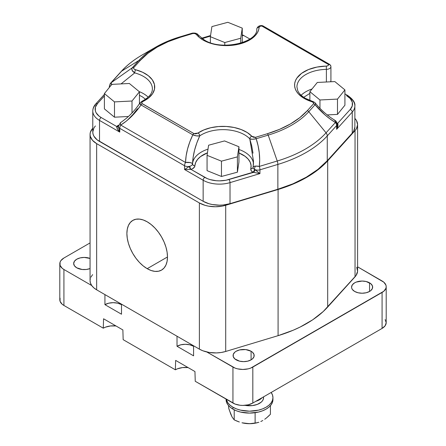 <?xml version="1.0" encoding="UTF-8"?>
<svg xmlns="http://www.w3.org/2000/svg" width="446" height="446" viewBox="0 0 446 446"><rect width="100%" height="100%" fill="white"/><g stroke="black" fill="none" stroke-linecap="round" stroke-linejoin="round"><path stroke-width="0.67" d="M147.191 268.676A28.706 16.574 60 0 1 128.437 243.382A28.706 16.574 60 0 1 132.836 220.374A28.706 16.574 60 0 1 147.191 221.796L143.227 219.962L139.42 219.097L135.913 219.237L132.836 220.374L130.31 222.47L128.437 225.442L127.277 229.172L126.887 233.52L127.277 238.315L128.437 243.382L130.31 248.517L132.836 253.523L135.913 258.217L139.42 262.41L143.227 265.939L147.191 268.676L151.149 270.516L154.957 271.38L158.464 271.24L161.541 270.098L164.067 268.007L165.94 265.036L167.099 261.306L167.49 256.957L147.191 268.676L167.49 256.957L167.099 252.157L165.94 247.095L164.067 241.961L161.541 236.949L158.464 232.26L154.957 228.068L151.149 224.533L147.191 221.796A28.706 16.574 60 0 1 165.94 247.095A28.706 16.574 60 0 1 161.541 270.098A28.706 16.574 60 0 1 147.191 268.676M236.759 421.03L234.206 419.887L234.206 409.813L234.206 419.887L232.126 417.094L230.688 413.994L228.603 407.811L228.603 405.676L228.603 407.811L229.289 410.036L232.126 417.094L234.206 419.887L239.351 422.005L236.759 421.03M241.977 422.78L242.189 422.83A18.604 10.737 0 0 0 256.835 422.83L249.989 423.65L244.648 423.321L249.989 423.65L255.118 423.12L255.118 412.706L255.118 423.12L258.875 422.273L256.98 422.791M260.815 421.526L262.789 420.511L260.815 421.526M264.74 419.257L266.663 417.779L264.74 419.257M268.564 416.101L266.663 417.779L270.421 414.284L270.421 405.676L270.421 414.284L268.564 416.101M242.122 422.819A18.604 10.737 0 0 0 242.189 422.83L249.515 423.7L256.857 422.825M232.94 409.133A23.437 13.531 0 0 0 258.479 412.065A23.437 13.531 0 0 0 272.946 399.566L272.5 402.208L271.162 404.745L268.999 407.081L266.084 409.133L262.532 410.816L258.479 412.065L249.515 413.096L240.545 412.065L236.492 410.816L232.94 409.133L230.03 407.081L227.861 404.745L226.529 402.208L226.077 399.566A23.437 13.531 0 0 0 232.94 409.133L232.94 407.22L232.94 409.133M271.157 392.463A23.437 13.531 180 0 1 272.946 397.654A23.437 13.531 180 0 1 258.479 410.153A23.437 13.531 180 0 1 232.94 407.22L230.03 405.169L227.861 402.833L226.228 399.17A23.437 13.531 180 0 0 232.94 407.22L236.492 408.904L240.545 410.153L249.515 411.184L258.479 410.153L262.532 408.904L266.084 407.22L268.999 405.169L271.162 402.833L272.5 400.291L272.946 397.654L272.5 395.011L271.157 392.463M60.071 298.14L60.071 301.306L62.172 304.233L63.923 305.465L103.277 328.184L105.407 327.174L110.474 325.965L116.01 325.97A14.06 8.117 0 0 0 103.277 328.184L103.567 318.784L122.873 329.934L123.163 339.668L122.873 329.934L103.567 318.784L103.277 328.184L63.923 305.465L63.923 269.49L62.172 268.263L60.071 265.337L60.071 262.164L60.873 260.642L63.923 258.011L90.059 242.919L63.923 258.011A14.06 8.117 180 0 0 59.803 263.753L59.803 299.723A14.06 8.117 0 0 0 63.923 305.465L63.923 269.49A14.06 8.117 180 0 1 59.803 263.753M194.952 371.546L195.242 381.285L194.952 371.546L175.646 360.401L175.362 369.801L175.646 360.401L194.952 371.546M90.081 258.451L84.222 257.426L80.185 257.888L76.762 259.204L74.476 261.183L73.674 263.514L74.476 265.844L76.762 267.817A10.548 6.088 180 0 1 73.674 263.514A10.548 6.088 180 0 1 79.237 258.145A10.548 6.088 180 0 1 90.059 258.44M236.174 359.85A10.548 6.088 180 0 1 233.085 355.546A10.548 6.088 180 0 1 239.597 349.92A10.548 6.088 180 0 1 251.087 351.242L251.087 359.85L252.397 358.93L253.975 356.733L253.975 354.358L252.397 352.162L251.087 351.242L245.69 349.575L239.597 349.92L236.174 351.242L234.864 352.162L233.286 354.358L233.286 356.733L234.864 358.93L239.597 361.171L243.633 361.634L247.664 361.171L251.087 359.85L251.087 351.242A10.548 6.088 180 0 1 254.175 355.546A10.548 6.088 180 0 1 247.664 361.171A10.548 6.088 180 0 1 236.174 359.85M354.654 291.45A10.548 6.088 180 0 1 351.565 287.14A10.548 6.088 180 0 1 358.077 281.515A10.548 6.088 180 0 1 369.567 282.836L369.567 291.45L370.882 290.524L372.455 288.328L372.455 285.953L370.882 283.762L366.149 281.515L362.113 281.052L356.254 282.078L354.654 282.836L352.368 284.81L351.565 287.14L351.771 288.328L352.368 289.471L354.654 291.45L358.077 292.766L362.113 293.228L366.149 292.766L369.567 291.45L369.567 282.836A10.548 6.088 180 0 1 372.655 287.14A10.548 6.088 180 0 1 366.149 292.766A10.548 6.088 180 0 1 354.654 291.45M139.888 103.093L141.031 104.938L136.448 111.037L131.453 116.512L126.179 121.228L120.738 125.07L120.314 123.352L120.615 122.433A4.689 1.494 58.4 0 0 120.738 125.07L185.525 162.472A4.689 2.704 120 0 0 184.555 165.739A4.689 2.704 0 0 0 189.36 166.391L189.885 166.23A2.341 0.825 -105.4 0 0 190.899 169.346A2.341 0.825 74.6 0 1 189.885 166.23A4.689 2.704 0 0 0 192.549 163.899L192.555 163.816A30.467 17.589 180 0 1 207.998 149.131A30.467 17.589 0 0 0 192.555 163.816L193.157 157.137L194.595 150.118L196.82 142.949L199.775 135.84A30.467 17.589 180 0 1 249.777 138.834C251.26 139.42 253.395 139.386 256.188 138.734A2.341 0.886 -106.8 0 0 255.419 137.329L251.839 136.275A32.809 18.944 0 0 0 197.991 133.047L193.982 133.599A2.341 1.355 120 0 0 192.811 134.837C188.262 144.393 185.837 153.602 185.525 162.472A4.689 1.494 1.6 0 1 192.549 163.899A2.341 1.912 -176 0 0 194.891 165.845A7.03 4.059 180 0 1 190.899 169.346L207.29 178.601L210.072 179.582L216.265 180.73L219.521 180.864L225.938 180.251L252.994 172.256A2.341 1.305 118.3 0 0 254.588 169.369A2.341 1.305 -61.7 0 1 252.994 172.256A7.03 4.059 180 0 1 252.815 172.156A2.341 1.355 120 0 0 254.471 169.302A4.689 2.704 -60 0 1 255.43 166.096L253.651 166.403L253.138 167.021A4.689 2.704 0 0 0 253.099 167.373A4.689 2.704 0 0 0 254.471 169.302A4.689 2.704 0 0 0 254.588 169.369L255.028 169.619A4.689 2.704 0 0 0 259.951 169.826L277.864 164.423A116.707 67.379 0 0 0 327.269 135.902L336.624 125.56A4.689 2.704 0 0 0 337.159 124.306A4.689 2.704 180 0 1 336.624 125.56A4.689 3.39 -137.9 0 0 335.409 122.488A4.689 3.39 42.1 0 1 336.624 125.56L336.624 129.329L337.159 125.872L336.624 129.329L352.262 112.052A2.341 1.695 -137.9 0 0 350.182 109.51L352.251 105.953L352.29 102.195L350.305 98.622L346.486 95.578A20.622 11.908 180 0 1 350.182 109.51L337.616 123.397A2.341 1.399 -58.2 0 1 337.104 123.587A2.341 1.399 121.8 0 0 337.616 123.397L337.812 123.704C338.23 125.27 337.834 127.149 336.624 129.329L352.262 112.052A22.963 13.257 0 0 0 354.871 105.847M335.47 121.719L335.409 122.488A4.689 2.135 -59.7 0 0 334.834 120.258L335.47 121.719M334.221 120.119L335.169 120.576M109.359 86.357A4.689 2.704 0 0 0 109.571 87.165A4.689 2.704 180 0 1 109.359 86.357A4.689 2.704 180 0 1 109.894 85.102A4.689 3.39 42.1 0 1 110.569 83.212A4.689 3.39 42.1 0 1 111.11 82.766A4.689 3.39 -137.9 0 0 110.569 83.212L109.359 86.357L109.359 87.427M111.834 84.785L111.11 82.766A4.689 0.953 52.4 0 0 111.695 84.539M296.952 86.256A30.467 17.589 180 0 1 326.388 69.37L326.31 66.103A32.809 18.944 0 0 0 296.88 78.078A32.809 18.944 0 0 0 304.194 98.427A2.341 1.355 -60 0 1 305.371 98.315A2.341 1.355 120 0 0 304.194 98.427L298.525 94.034L296.573 91.525L295.274 88.882L294.644 86.162L294.706 83.413L295.458 80.698L296.88 78.078L301.608 73.322L308.498 69.554L316.967 67.073L327.258 65.969L328.306 65.384L328.551 64.558A2.341 1.355 -60 0 1 329.728 64.441A2.341 1.355 120 0 0 328.551 64.558L261.78 26.007L328.551 64.558A2.341 1.895 -13.9 0 1 330.826 65.913A2.341 1.895 -13.9 0 1 330.837 65.941M196.541 34.632A32.809 18.944 0 0 0 203.114 40.068A2.341 1.355 -60 0 1 204.285 39.956A2.341 1.355 120 0 0 203.114 40.068A32.809 18.944 0 0 0 238.365 44.293A32.809 18.944 0 0 0 259.104 27.301A2.341 1.912 -176.7 0 0 256.768 29.074A2.341 1.912 -176.7 0 0 256.762 29.168A2.341 1.912 3.3 0 1 256.768 29.085A2.341 1.912 3.3 0 1 259.104 27.301L258.602 30.033L257.42 32.697L255.586 35.234L253.133 37.587L246.599 41.562L238.365 44.293L233.827 45.113L224.366 45.587L219.649 45.224L210.729 43.346L203.114 40.068L199.412 37.52L196.541 34.632A2.341 1.734 -38.7 0 1 198.358 35.067A2.341 1.734 141.3 0 0 196.541 34.632L195.131 33.634L192.984 33.472C194.634 33.288 195.822 33.679 196.541 34.632M255.848 401.305A14.06 8.117 0 0 0 262.07 397.715A14.06 8.117 180 0 1 255.848 401.305M263.575 396.845L263.302 399.237L262.504 400.759L261.205 402.164L257.325 404.405L252.258 405.615L244.971 405.336A14.06 8.117 0 0 0 263.575 397.654L263.508 396.879M104.397 93.576L111.829 84.372L129.351 83.486L139.442 91.804L132.005 101.008L114.483 101.894L104.397 93.576L104.397 108.88L104.397 93.576L114.483 101.894L114.483 117.198L104.397 108.88L114.483 117.198L114.483 101.894L132.005 101.008L139.442 91.804L139.442 103.74L139.442 91.804L129.351 83.486L111.829 84.372L104.397 93.576M92.785 111.104A22.963 13.257 0 0 0 99.514 120.414L119.768 132.105L118.396 127.093L119.768 132.105L119.768 128.337A4.689 2.704 180 0 1 118.396 126.419A4.689 2.704 0 0 0 119.768 128.337A4.689 2.704 -60 0 1 120.738 125.07C128.264 120.364 135.026 113.658 141.031 104.938L192.811 134.837A2.341 1.355 -60 0 1 193.982 133.599L142.202 103.701A2.341 1.355 120 0 0 141.031 104.938A2.341 1.355 -60 0 1 142.202 103.701C141.404 102.831 141.722 102.056 143.149 101.387A32.809 18.944 0 0 0 135.701 69.76A2.341 0.803 105 0 0 134.714 72.899L121.061 83.904L134.714 72.899A30.467 17.589 180 0 1 152.381 88.86C152.393 93.454 148.97 97.568 142.118 101.197A2.341 1.238 63.9 0 1 143.149 101.387A2.341 1.238 -116.1 0 0 142.118 101.197L139.944 102.993C136.03 108.902 131.442 114.053 126.179 118.446L121.017 122.36M148.172 97.161A30.467 17.589 0 0 0 139.18 91.592M137.496 108.701L132.93 114.511L128.013 119.584M208.594 145.223L224.533 140.93L238.939 146.756L237.406 156.875L221.467 161.162L207.061 155.342L208.594 145.223L207.061 155.342L207.061 170.645L207.061 155.342L221.467 161.162L237.406 156.875L237.406 172.178L221.467 176.471L221.467 161.162L221.467 176.471L207.061 170.645L221.467 176.471L237.406 172.178L237.406 156.875L238.939 146.756L238.939 162.065L237.406 172.178L238.939 162.065L238.939 146.756L224.533 140.93L208.594 145.223M253.412 163.387A30.467 17.589 0 0 0 238.939 149.455A30.467 17.589 180 0 1 253.127 161.831M253.138 167.021A4.689 2.704 0 0 0 253.099 167.378A2.341 1.895 13.5 0 1 250.819 168.733A2.341 1.895 -166.5 0 0 253.094 167.384A4.689 2.704 0 0 0 254.471 169.302A4.689 2.704 0 0 0 254.588 169.369L259.951 173.6L253.473 172.396L255.028 169.619A2.341 0.909 -60.2 0 1 253.473 172.396L228.937 179.509A2.341 0.886 73.2 0 1 230.025 182.626A22.963 13.257 180 0 1 203.147 180.245A22.963 13.257 0 0 0 230.025 182.626A2.341 0.886 -106.8 0 0 228.937 179.509A20.622 11.908 180 0 1 204.809 177.38A2.341 1.355 120 0 0 203.147 180.245L184.555 169.513L189.36 166.391A4.689 2.704 180 0 1 184.555 165.739L184.555 169.513L190.381 169.396A2.341 0.396 72 0 1 189.36 166.391L189.885 166.23A4.689 2.704 0 0 0 192.549 163.899L191.869 163.147L190.147 162.578L185.525 162.472L120.738 125.07A4.689 2.704 120 0 0 119.768 128.337L184.555 165.739L184.555 169.513L189.36 166.391L190.381 169.396L184.555 169.513L203.147 180.245A2.341 1.355 -60 0 1 204.809 177.38L190.899 169.346L192.488 168.744L194.562 166.927L195.677 162.517L197.578 159.417L200.522 156.596L207.44 152.833A28.12 16.234 0 0 0 194.896 165.778A2.341 1.912 3.5 0 1 192.555 163.816A2.341 1.912 -176.5 0 0 194.896 165.778L194.891 165.845A2.341 1.912 4 0 1 192.549 163.899L192.555 163.816C192.873 154.874 195.281 145.547 199.775 135.84L196.485 135.885L192.811 134.837C195.37 135.896 197.695 136.231 199.775 135.84A2.341 1.461 -124.2 0 0 197.991 133.047A2.341 1.461 55.8 0 1 199.775 135.84A30.467 17.589 180 0 1 249.777 138.834A2.341 1.684 -43.2 0 1 251.839 136.275A2.341 1.684 136.8 0 0 249.777 138.834L251.75 145.976L252.988 153.168M210.373 36.706L224.778 42.532L240.723 38.239L242.256 28.126L227.845 22.3L211.906 26.593L210.373 36.706L210.373 42.677L210.373 36.706L224.778 42.532L224.778 45.169L224.778 42.532L240.723 38.239L242.256 28.126L242.256 42.677L242.256 28.126L227.845 22.3L211.906 26.593L210.373 36.706M334.829 81.573L317.307 82.454L309.875 91.659L319.96 99.976L337.483 99.096L344.92 89.891L334.829 81.573L317.307 82.454L309.875 91.659L319.96 99.976L319.96 108.283L319.96 99.976L337.483 99.096L337.483 114.399L327.186 114.923L337.483 114.399L337.483 99.096L344.92 89.891L344.92 105.2L337.483 114.399L344.92 105.2L344.92 89.891L334.829 81.573M141.633 102.273A2.341 1.238 63.9 0 1 142.118 101.197M197.84 133.142L195.833 133.85L193.982 133.599L141.873 103.433L141.716 102.781L142.374 101.872L148.691 97.897L152.554 93.727L154.511 89.128L154.428 84.394L152.315 79.823L148.306 75.692L142.653 72.269L134.737 69.42L133.689 68.656L133.694 67.708L140.356 60.338L133.694 67.708A2.341 1.695 42.1 0 0 132.222 67.825L111.11 82.766L132.222 67.825L138.89 60.455L121.602 71.165A115.33 66.588 180 0 1 142.274 54.914A115.33 66.588 0 0 0 121.602 71.165L138.89 60.455A2.341 1.695 42.1 0 1 140.356 60.338A2.341 1.695 -137.9 0 0 138.89 60.455A95.829 55.326 180 0 1 156.067 46.953A95.829 55.326 180 0 1 179.459 37.035A2.341 0.886 73.2 0 1 179.548 36.99A2.341 0.886 -106.8 0 0 179.459 37.035A95.829 55.326 0 0 0 156.067 46.953A95.829 55.326 0 0 0 138.89 60.455L131.888 68.372L132.144 70.412L134.714 72.899A2.341 0.803 -75 0 1 135.701 69.76C134.04 69.347 133.371 68.662 133.694 67.708A2.341 1.695 -137.9 0 0 132.222 67.825C131.291 69.57 132.122 71.26 134.714 72.899A30.467 17.589 180 0 1 152.381 88.665M192.215 33.188A2.341 0.886 73.2 0 1 192.31 33.143A2.341 0.886 73.2 0 1 192.984 33.472A2.341 0.886 -106.8 0 0 192.31 33.143A2.341 0.886 -106.8 0 0 192.215 33.188M330.871 66.281A2.341 1.895 166.1 0 0 330.826 65.913L329.728 64.441L262.95 25.89L261.969 25.584L261.78 26.007L262.95 25.89A2.341 1.355 120 0 0 261.78 26.007L261.969 25.584C259.109 25.489 257.37 26.654 256.768 29.085C258.156 42.203 221.534 51.401 204.285 39.956L198.37 35.078A2.341 1.734 -38.7 0 1 198.665 35.975M197.991 133.047L203.822 129.942L210.774 127.729L218.445 126.547L226.384 126.469L234.122 127.489L241.214 129.552L247.235 132.54L252.469 136.794L253.802 137.346L255.419 137.329L267.433 133.705L279.57 129.34L290.418 123.96L299.734 117.694L307.3 110.686L313.577 103.751L307.3 110.686A2.341 1.695 42.1 0 1 308.771 111.69A2.341 1.695 -137.9 0 0 307.3 110.686A94.173 54.373 180 0 1 267.433 133.705A2.341 0.886 73.2 0 1 268.197 135.116A2.341 0.886 -106.8 0 0 267.433 133.705L255.419 137.329A2.341 0.886 73.2 0 1 256.188 138.734L268.197 135.116A95.829 55.326 0 0 0 308.771 111.69L315.043 104.754A2.341 1.695 -137.9 0 0 313.577 103.751L313.365 102.535L311.748 101.682A2.341 0.914 -72.6 0 1 312.456 101.365A2.341 0.914 107.4 0 0 311.748 101.682C313.304 102.14 313.912 102.831 313.577 103.751A2.341 1.695 42.1 0 1 315.043 104.754L315.394 103.216M180.223 37.319L192.984 33.472L180.223 37.319A2.341 0.886 -106.8 0 0 179.548 36.99A2.341 0.886 73.2 0 1 180.223 37.319L168.086 41.69L157.237 47.07L147.921 53.33L140.356 60.338A94.173 54.373 180 0 1 180.223 37.319M132.005 112.994L132.005 101.008L132.005 112.994M128.437 116.495L114.483 117.198L128.437 116.495M104.397 94.379L95.734 103.951C93.816 106.064 92.829 108.428 92.785 111.037L92.785 132.083A22.963 13.257 0 0 0 99.514 141.46L99.514 120.414A22.963 13.257 180 0 1 92.785 111.037A22.963 13.257 180 0 1 95.394 104.899A2.341 1.695 42.1 0 1 95.734 103.951A2.341 1.695 42.1 0 1 97.473 103.611L104.397 95.962L97.473 103.611L95.411 107.174L95.366 110.926L96.113 112.76L99.051 116.111L101.17 117.543A2.341 1.355 120 0 0 99.514 120.414L119.768 132.105L119.768 128.337L184.555 165.739A4.689 2.704 -60 0 1 185.525 162.472L186.133 155.844L187.571 148.914L189.818 141.856L192.811 134.837L141.031 104.938L140.027 104.013L140.061 102.853M118.396 126.263A2.341 1.728 39.6 0 1 116.735 126.53A7.03 4.059 180 0 1 118.564 125.17L116.735 126.53A2.341 1.728 -140.4 0 0 118.396 126.263M253.099 167.367A2.341 1.895 14 0 1 250.836 168.66A28.12 16.234 0 0 0 238.939 152.978L245.049 156.278L248.115 159.055L250.15 162.127L251.07 165.377L250.836 168.66A2.341 1.895 -166 0 0 253.094 167.367L253.467 160.961L253.467 164.44M250.819 168.733L250.819 168.733A7.03 4.059 180 0 0 252.815 172.156L251.12 170.578L250.819 168.733M253.133 166.86A4.689 1.238 6.7 0 1 255.43 166.096A4.689 1.238 6.7 0 1 259.316 166.419C260.302 157.55 259.26 148.323 256.188 138.734L252.481 139.252L249.777 138.834L253.467 161.006M254.471 169.302A2.341 1.355 -60 0 1 252.815 172.156A7.03 4.059 180 0 0 252.994 172.256L259.951 173.6L259.951 169.826A4.689 1.773 -106.8 0 0 259.316 166.419L277.228 161.017L268.197 135.116L256.188 138.734L258.106 145.781L259.277 152.85L259.683 159.78L259.316 166.419L255.43 166.096A4.689 2.704 120 0 0 254.471 169.302M240.723 43.167L240.723 38.239L240.723 43.167M309.875 100.456L309.875 91.659L309.875 100.456M330.921 66.655A4.689 2.704 180 0 1 330.921 66.666A4.689 2.704 180 0 1 326.388 69.37A4.689 2.704 0 0 0 330.921 66.666L330.826 65.913A2.341 1.895 166.1 0 0 328.551 64.558A2.341 1.355 180 0 1 326.31 66.103L326.388 69.37A30.467 17.589 180 0 0 296.93 86.948L297.75 90.689C298.971 93.482 301.513 96.024 305.371 98.315L312.451 101.359C313.449 101.593 315.517 102.97 315.316 103.115C321.248 110.273 327.754 115.988 334.834 120.258C336.306 121.161 337.081 122.511 337.159 124.306A4.689 2.704 180 0 0 336.267 122.717L335.905 122.427A4.689 2.704 0 0 0 335.788 122.355M315.473 103.372L315.233 103.02L315.528 103.79L315.043 104.754L308.771 111.69L326.054 132.824A4.689 3.39 42.1 0 1 327.269 135.902L336.624 125.56L336.624 129.329L337.784 126.469L337.812 123.704A2.341 1.327 -44.8 0 1 337.131 123.821L337.812 123.704L336.986 123.057A7.03 4.059 180 0 1 337.616 123.397L350.182 109.51A2.341 1.695 42.1 0 1 352.262 112.052L352.262 133.098L327.269 160.722L327.269 135.902A4.689 3.39 -137.9 0 0 326.054 132.824L308.771 111.69A95.829 55.326 180 0 1 268.197 135.116L277.228 161.017A115.33 66.588 0 0 0 326.054 132.824L335.409 122.488L330.202 119.065L324.989 114.906L315.043 104.754C321.521 112.375 328.306 118.29 335.409 122.488L326.054 132.824A115.33 66.588 180 0 1 277.228 161.017L259.316 166.419A4.689 1.773 73.2 0 1 259.951 169.826A4.689 2.704 180 0 1 255.028 169.619L259.951 173.6L259.951 169.826L277.864 164.423A4.689 1.773 -106.8 0 0 277.228 161.017A4.689 1.773 73.2 0 1 277.864 164.423L277.864 189.243L230.025 203.671L230.025 182.626L259.951 173.6L230.025 182.626L230.025 203.671L223.156 204.998L219.532 205.177L212.374 204.547L209.012 203.75L203.147 201.297L99.514 141.46L99.514 120.414A2.341 1.355 -60 0 1 101.17 117.543L116.735 126.53L101.17 117.543A20.622 11.908 180 0 1 97.473 103.611A2.341 1.695 -137.9 0 0 95.745 103.94M311.748 101.682L304.194 98.427A32.809 18.944 0 0 0 311.748 101.682M261.78 26.007L259.94 26.308L259.104 27.301A2.341 1.355 180 0 1 261.78 26.007M121.602 71.165L111.11 82.766L121.602 71.165A4.689 3.39 -137.9 0 0 121.067 71.616A4.689 3.39 42.1 0 1 121.602 71.165M145.953 99.569L142.425 96.882L139.442 95.299M118.396 126.352A2.341 1.589 25.3 0 1 116.696 126.854L116.735 126.53L116.696 126.854L118.396 126.352M119.768 132.105C117.945 130.193 116.919 128.442 116.696 126.854L117.733 129.524L119.768 132.105M210.467 36.098L202.177 38.601L210.467 36.098M242.853 35.747A2.341 1.355 -60 0 1 244.023 35.63A2.341 1.355 120 0 0 242.853 35.747L242.256 35.412M309.875 93.381L303.748 97.3M312.038 88.977A30.467 17.589 0 0 0 301.145 95.243M326.388 69.37L326.388 81.997L326.388 69.37M120.626 122.427L118.396 126.419A4.689 2.704 180 0 1 118.636 125.56M347.657 95.461A2.341 1.355 120 0 0 346.486 95.578A2.341 1.355 -60 0 1 347.657 95.461A2.341 1.355 -60 0 1 348.142 96.537A22.963 13.257 180 0 1 354.871 105.914A22.963 13.257 180 0 1 352.262 112.052L352.262 133.098A22.963 13.257 0 0 0 354.871 126.959L354.871 105.914C355.384 102.725 352.981 99.241 347.657 95.461L344.92 93.883M330.871 81.59L330.709 81.166M95.394 125.945L93.972 127.874L92.785 131.999L93.052 134.095L93.883 136.136L97.156 139.866L203.147 201.297L203.147 180.245L203.147 201.297A22.963 13.257 0 0 0 230.025 203.671L277.864 189.243A116.707 67.379 0 0 0 327.269 160.722L327.269 135.902A116.707 67.379 180 0 1 277.864 164.423L277.864 189.243L292.905 183.83L306.352 177.168L317.898 169.402L327.269 160.722L352.262 133.098L353.684 131.169L354.871 127.043M90.059 134.452L90.059 280.634A22.495 12.99 0 0 0 91.725 285.546A22.495 12.99 0 0 0 96.648 289.822L96.648 143.634A22.495 12.99 180 0 1 90.059 134.452A22.495 12.99 180 0 1 92.617 128.437L90.365 132.323L90.059 134.369L90.315 136.415L92.484 140.317L96.648 143.634L199.384 202.952L205.132 205.355L208.421 206.136L215.435 206.754L222.437 206.08L225.709 205.277L278.081 189.483L293.184 184.047L306.681 177.357L318.271 169.564L327.687 160.844L355.044 130.611L356.438 128.721L357.597 124.679L356.521 120.626L354.871 118.396A22.495 12.99 180 0 1 357.597 124.596A22.495 12.99 180 0 1 355.044 130.611L355.044 276.799L327.687 307.032L327.687 160.844L355.044 130.611L355.044 276.799A22.495 12.99 0 0 0 357.597 270.783L357.597 124.596M90.059 280.618L90.382 282.836L91.725 285.546L93.816 287.826L96.648 289.822L96.648 143.634L199.384 202.952L199.384 349.134L96.648 289.822L199.384 349.134A22.495 12.99 0 0 0 206.793 351.978A22.495 12.99 0 0 0 225.709 351.465L225.709 205.277A22.495 12.99 180 0 1 199.384 202.952L199.384 349.134L202.846 350.773L209.102 352.44L216.349 352.925L221.171 352.491L225.709 351.465L225.709 205.277L278.081 189.483L278.081 335.671L225.709 351.465L278.081 335.671A117.175 67.647 0 0 0 327.687 307.032L327.687 160.844A117.175 67.647 180 0 1 278.081 189.483L278.081 335.671L293.184 330.235L300.152 327.041L312.735 319.776L323.266 311.492L356.053 275.511L357.575 271.391L356.728 267.204M91.725 285.546L63.923 269.49L91.725 285.546M92.617 274.625L90.839 277.245M90.332 278.622L90.081 280.027M90.059 268.581A10.548 6.088 180 0 1 76.762 267.817L82.164 269.484L86.279 269.484L90.081 268.576M104.933 304.651L121.502 314.218L121.502 304.172L121.502 314.218L104.933 304.651L104.933 294.605L104.933 304.651L108.735 303.185L113.217 302.667L117.705 303.185L121.502 304.651A11.719 6.762 0 0 0 104.933 304.651M177.017 346.269L193.586 355.836L193.586 345.789L193.586 355.836L177.017 346.269L177.017 336.223L177.017 346.269L180.82 344.803L185.302 344.284L189.784 344.803L193.586 346.269A11.719 6.762 0 0 0 177.017 346.269M386.197 286.711A14.06 8.117 180 0 0 382.077 280.969L357.597 266.836L383.828 282.201L385.929 285.128L386.197 286.711L385.929 288.294L383.828 291.221L250.697 368.084L248.266 368.836L242.886 369.455L237.506 368.836L235.075 368.084L206.793 351.978L232.94 367.075L232.94 403.05A14.06 8.117 0 0 0 252.826 403.05L252.826 367.075A14.06 8.117 180 0 1 232.94 367.075L232.94 403.05L195.242 381.285L235.075 404.059L240.143 405.269L242.886 405.425L248.266 404.806L252.826 403.05L252.826 367.075L382.077 292.453L382.077 328.423L252.826 403.05L382.077 328.423A14.06 8.117 0 0 0 386.197 322.687L385.127 325.792L382.077 328.423L382.077 292.453A14.06 8.117 180 0 0 386.197 286.711L386.197 322.687L385.127 319.576M188.089 367.588A14.06 8.117 0 0 0 175.362 369.801L123.163 339.668L175.362 369.801L177.491 368.792L182.559 367.582L188.089 367.588M272.946 399.566L272.946 397.654M110.569 83.212L121.067 71.616C126.742 65.367 133.811 59.797 142.274 54.914L156.067 46.953C163.041 42.933 170.868 39.616 179.548 36.99L192.31 33.143C195.309 32.809 197.327 33.45 198.37 35.078M337.159 125.934L337.159 124.306M242.256 34.71L249.866 39.003M210.551 35.541L201.659 38.222M118.396 127.026L118.396 126.419M330.921 66.666L330.921 81.769M226.077 399.566L226.077 399.086"/></g></svg>
